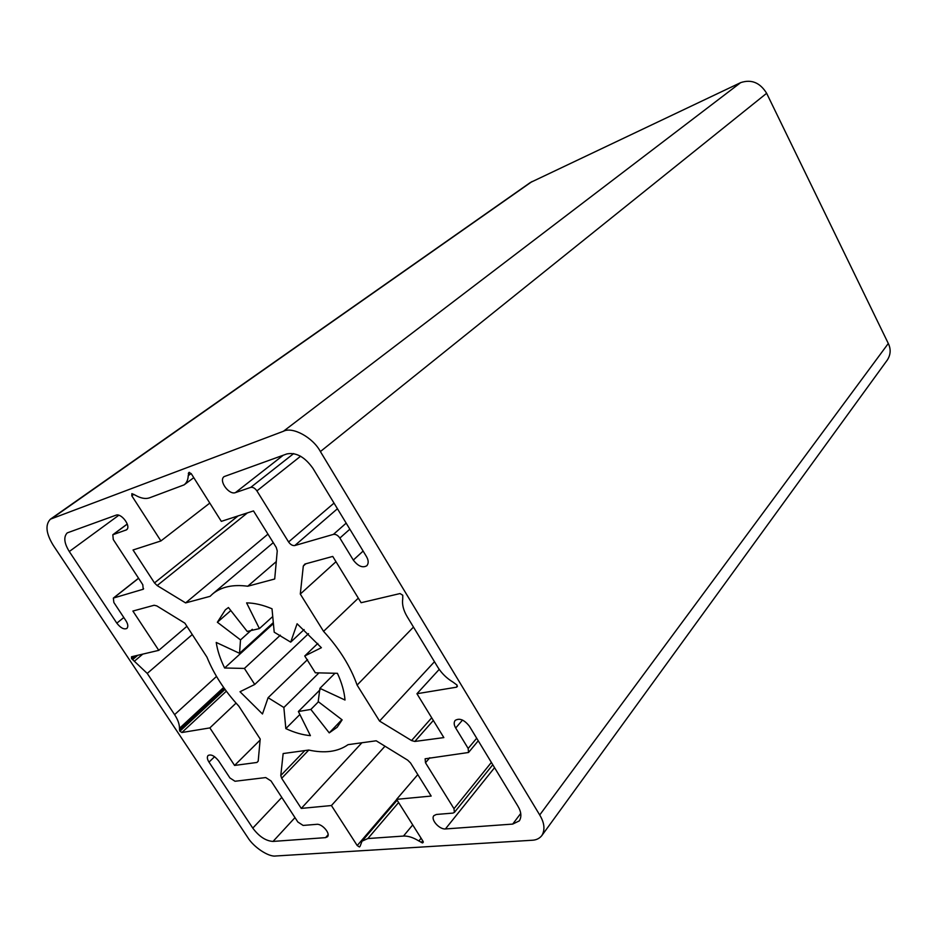 <?xml version="1.0" encoding="UTF-8"?>
<svg xmlns="http://www.w3.org/2000/svg" width="937" height="937" viewBox="0 0 937 937"><rect width="100%" height="100%" fill="white"/><g stroke="black" fill="none" stroke-linecap="round" stroke-linejoin="round"><path stroke-width="1.41" d="M131.508 658.512L131.508 656.767L158.775 650.348L132.89 611.053L154.125 605.255L156.795 605.899L184.882 623.175L206.96 657.13C213.952 674.371 224.575 690.71 238.83 706.147L260.205 739.024L258.202 761.102L256.925 762.46L234.578 765.435L209.865 727.908L181.883 732.523L179.799 731.106L179.471 728.307C179.517 724.278 177.901 719.71 174.598 714.638L147.238 673.422L131.59 658.641L134.378 656.087M359.41 846.966L357.208 845.549L331.429 805.539L301.269 808.408L281.674 778.296L280.784 775.531L283.15 753.547L308.73 750.045C324.823 753.559 337.941 751.767 348.06 744.657L376.194 740.792L407.712 760.176L410.558 762.987L431.161 796.063L396.597 799.343L423.02 841.262L422.54 842.925L418.862 840.981C413.194 837.479 408.063 835.839 403.484 836.062L367.878 838.545L362.045 841.157L360.183 846.064M457.092 685.111L456.635 687.172L416.942 693.72L443.845 737.595L414.81 741.46L411.542 740.558L379.555 721.068L357.102 685.088C350.508 666.476 339.323 648.556 323.558 631.351L300.297 594.058L303.307 566.018L304.876 564.051L332.74 556.426L361.12 602.714L400.029 593.554L402.769 595.229L402.723 598.977C401.926 604.4 403.39 610.28 407.138 616.616L437.755 667.132C441.596 673.316 446.691 678.306 453.028 682.136L457.092 685.111M188.946 472.412L191.312 473.771L221.319 521.359L253.494 510.923L276.239 547.419L277.247 550.886L274.705 578.996L247.731 586.234C232.926 584.243 221.202 586.831 212.558 593.988L210.064 596.342L185.608 602.901L157.158 585.566L154.488 582.919L133.042 549.984L160.906 540.954L131.801 495.79L131.894 493.623L135.338 495.204C140.737 498.297 145.411 499.187 149.381 497.887L184.085 484.874C186.686 482.86 188.068 479.791 188.232 475.668L188.946 472.412M304.736 655.982L315.347 672.801L337.425 673.316C341.782 682.792 344.312 691.693 345.015 700.033L319.904 688.344L318.205 701.614L342.134 719.862L337.191 727.241L329.238 732.875L310.85 709.438L298.376 711.511L310.405 735.65C302.639 734.959 294.441 732.617 285.832 728.599L283.864 707.494L268.099 697.69L262.477 713.982L240.013 691.729L254.735 684.467L244.405 668.432L224.634 667.999C220.265 659.156 217.454 650.629 216.224 642.442L239.544 653.312L240.516 639.901L217.372 622.25L225.349 609.823L228.441 607.527L247.216 631.444L259.408 628.598L246.607 602.889C254.395 602.959 262.864 604.927 272.011 608.781L274.213 632.194L290.704 642.138L297.099 623.761L321.391 647.713L304.736 655.982L317.819 643.426M334.989 673.258L319.904 688.344M341.876 719.663L329.238 732.875M318.428 701.778L310.85 709.438M320.032 689.831L298.376 711.511M299.863 714.509L285.832 728.599M318.955 672.895L283.864 707.494M307.535 659.601L268.099 697.69M308.531 633.623L254.735 684.467M280.339 635.192L244.405 668.432M304.115 629.559L290.704 642.138M272.737 616.546L259.408 628.598M230.818 610.549L217.372 622.25M252.299 629.301L240.516 639.901M273.311 622.613L239.544 653.312M224.634 667.999L273.405 623.597M439.219 669.381L416.942 693.72M434.475 661.721L379.555 721.068M413.486 627.076L357.102 685.088M358.321 598.146L323.558 631.351M335.973 561.72L300.297 594.058M53.327 545.439L247.708 837.409C253.54 847.13 268.755 857.238 275.806 855.985L532.146 840.255C536.245 840.079 539.489 838.51 541.855 835.558C545.205 829.784 544.491 822.92 539.712 814.979L320.395 451.564C312.935 437.462 292.531 426.37 283.431 431.266L50.411 519.18C45.035 524.779 46.007 533.54 53.327 545.439M286.863 453.93C296.151 452.138 304.853 456.963 312.958 468.395L366.461 556.566C368.628 560.338 368.745 563.406 366.812 565.761C362.596 568.138 358.098 566.253 353.308 560.08L339.873 538.061C337.917 535.285 335.762 534.067 333.42 534.383L294.792 545.545C292.567 545.838 290.505 544.643 288.584 541.973L256.914 490.894C254.969 488.165 252.908 486.994 250.729 487.381L235.421 492.628C229.015 495.228 218.321 480.693 224.107 476.605L286.863 453.93M273.042 841.426C265.85 840.993 259.104 836.554 252.779 828.109L209.01 762.121C207.194 759.298 206.878 757.096 208.049 755.515C210.989 754.027 214.503 755.796 218.567 760.797L229.916 777.956L235.011 781.259L265.733 777.558L271.016 780.943L297.861 822.018L303.143 825.438L316.893 824.314C322.023 823.658 330.773 833.462 327.47 836.776L325.561 837.631L273.042 841.426L294.991 817.626M116.001 515.186C121.388 512.855 131.496 526.477 126.542 529.827L112.815 534.746L113.272 539.536L142.775 584.688L143.244 589.221L113.342 598.087L113.857 602.479L125.933 620.739C128.053 624.136 128.369 626.701 126.882 628.422C124 629.746 120.639 628.001 116.82 623.164L69.291 551.53C64.126 543.12 63.435 536.901 67.241 532.884L116.001 515.186M517.786 805.949C521.288 811.747 521.792 816.713 519.321 820.871L512.691 824.091L445.415 828.952C439.512 829.608 430.294 819.559 433.89 815.635L436.373 814.464L452.946 813.093L454.386 812.402L453.988 808.701L425.492 762.753L425.117 758.794L468.523 752.493L468.172 748.452L455.698 728.002C453.918 725.039 453.731 722.521 455.113 720.459C459.399 717.789 464.143 719.675 469.343 726.116L517.786 805.949M541.855 835.558L887.409 359.902C890.724 354.573 891.028 349.103 888.299 343.481L766.642 93.29C760.048 82.597 751.38 79.048 740.64 82.643L530.354 182.528L50.411 519.18M276.274 561.603L247.731 586.234M267.959 534.137L185.608 602.901M209.794 503.087L160.906 540.954M186.931 626.314L158.775 650.348M260.111 740.078L234.578 765.435M236.065 703.113L209.865 727.908M417.797 774.606L396.597 799.343M361.905 742.76L301.269 808.408M384.99 746.203L331.429 805.539M134.705 656.017L131.59 658.641M137.727 655.303L132.597 659.636M142.787 654.108L134.694 660.96M192.284 634.548L147.238 673.422M216.506 676.444L174.598 714.638M223.627 687.465L179.471 728.307M224.318 688.426L179.412 730.017M224.927 689.269L179.799 731.106M225.009 689.386L179.881 731.235M226.344 691.19L181.883 732.523M396.691 799.495L357.208 845.549M360.148 846.216L359.515 846.954M398.612 802.54L367.878 838.545M412.713 824.923L403.484 836.062M421.111 838.228L418.862 840.981M422.716 840.782L421.299 842.527M423.325 841.965L422.54 842.925M423.337 842.082L422.657 842.913M457.432 686.271L456.635 687.172M189.555 472.389L188.314 473.302M191.136 473.513L188.232 475.668M133.827 494.314L131.801 495.79M433.339 720.459L414.81 741.46M431.699 717.801L411.542 740.558M305.837 563.781L303.307 566.018M320.395 451.564L766.642 93.29M539.712 814.979L888.299 343.481M247.427 512.89L157.158 585.566M238.068 515.924L154.488 582.919M52.085 518.302L532.017 181.555M283.431 431.266L740.64 82.643M258.19 761.184L256.925 762.46M304.818 750.584L280.784 775.531M308.788 750.057L281.674 778.296M425.492 762.753L429.802 757.74M468.172 748.452L476.699 738.239M455.698 728.002L462.527 720.061M113.81 597.841L138.594 578.293M116.82 623.164L123.801 617.518M69.291 551.53L118.812 515.245M325.561 837.631L328.114 834.738M288.584 541.973L334.017 503.11M294.792 545.545L337.437 508.744M256.914 490.894L300.625 456.202M250.729 487.381L293.691 453.567M235.421 492.628L283.29 455.206M512.691 824.091L520.738 813.433M453.988 808.701L491.375 762.413M445.415 828.952L494.56 767.672M125.769 530.225L127.139 529.206M142.729 589.49L143.619 588.776M113.225 534.535L127.28 524.076M252.779 828.109L281.791 797.434M209.01 762.121L214.596 756.686M333.42 534.383L346.175 523.139M339.873 538.061L349.841 529.194M353.308 560.08L363.123 551.061M397.124 800.186L362.045 841.157M193.772 477.659L184.085 484.874M212.558 593.988L273.264 542.652M478.257 740.792L468.523 752.493M138.535 578.211L113.342 598.087M492.78 764.733L454.386 812.402M127.256 524.006L112.815 534.746"/></g></svg>
